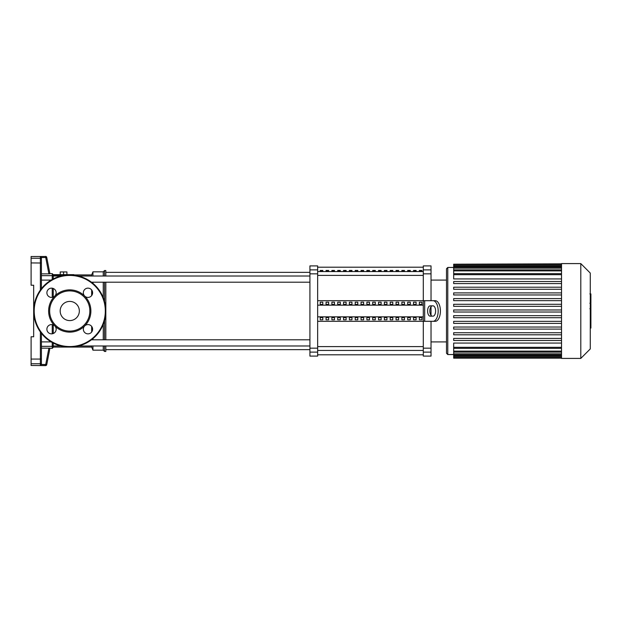 <?xml version="1.0" encoding="UTF-8"?>
<svg xmlns="http://www.w3.org/2000/svg" width="622" height="622" viewBox="0 0 622 622"><rect width="100%" height="100%" fill="white"/><g stroke="black" fill="none" stroke-linecap="round" stroke-linejoin="round"><path stroke-width="0.93" d="M419.368 270.469L421.941 270.469L421.941 271.355L419.368 271.355L419.368 270.469M413.537 270.469L416.11 270.469L416.11 271.355L413.537 271.355L413.537 270.469M407.705 270.469L410.279 270.469L410.279 271.355L407.705 271.355L407.705 270.469M401.874 270.469L404.448 270.469L404.448 271.355L401.874 271.355L401.874 270.469M396.043 270.469L398.616 270.469L398.616 271.355L396.043 271.355L396.043 270.469M390.204 270.469L392.785 270.469L392.785 271.355L390.204 271.355L390.204 270.469M384.373 270.469L386.954 270.469L386.954 271.355L384.373 271.355L384.373 270.469M378.541 270.469L381.123 270.469L381.123 271.355L378.541 271.355L378.541 270.469M372.71 270.469L375.291 270.469L375.291 271.355L372.71 271.355L372.71 270.469M366.879 270.469L369.46 270.469L369.46 271.355L366.879 271.355L366.879 270.469M361.048 270.469L363.629 270.469L363.629 271.355L361.048 271.355L361.048 270.469M355.216 270.469L357.79 270.469L357.79 271.355L355.216 271.355L355.216 270.469M349.385 270.469L351.959 270.469L351.959 271.355L349.385 271.355L349.385 270.469M343.554 270.469L346.127 270.469L346.127 271.355L343.554 271.355L343.554 270.469M337.723 270.469L340.296 270.469L340.296 271.355L337.723 271.355L337.723 270.469M331.891 270.469L334.465 270.469L334.465 271.355L331.891 271.355L331.891 270.469M326.06 270.469L328.634 270.469L328.634 271.355L326.06 271.355L326.06 270.469M320.229 270.469L322.802 270.469L322.802 271.355L320.229 271.355L320.229 270.469M45.725 256.482A1.034 1.034 -11 0 1 46.736 257.321L45.725 257.516L45.725 256.482L40.376 256.482L40.376 258.231L31.1 258.231L31.1 256.513L45.725 256.482M41.41 261.139L41.41 257.516L40.376 256.482M46.736 257.321L49.939 273.82L48.897 273.859L49.9 273.828M41.41 257.516L45.725 257.516L48.897 273.859L41.41 273.859L41.41 268.098M41.41 288.686L41.41 257.539M40.376 365.518L45.725 365.518A1.034 1.034 11 0 0 46.736 364.679L45.725 364.484L45.701 365.627L31.1 365.487L31.1 363.769L40.376 363.769L40.376 365.518L41.41 364.484L41.41 333.314M41.41 364.461L41.41 357.386M41.41 353.902L41.41 348.141L49.939 348.18L48.897 348.141L45.725 364.484L41.41 364.484M46.736 364.679L49.939 348.18L52.232 348.367L53.259 347.333L53.259 345.98L53.259 347.076L91.659 347.076L91.659 345.98M53.259 333.524L53.259 324.917L53.259 333.524M53.259 297.083L53.259 288.476M53.259 278.913L53.259 274.667L53.259 276.02L60.925 276.02M31.1 258.231L31.1 285.234L33.674 285.234L33.674 336.766L31.1 336.766L31.1 363.769M91.659 332.039L91.659 326.402M91.659 347.076L92.942 350.17L92.942 345.98M92.942 339.799L92.942 338.632M92.942 350.17L103.252 350.17L103.252 345.98M103.252 339.799L103.252 324.389M103.252 350.17L104.543 351.453L104.543 345.98M104.543 339.799L104.543 320.555M104.543 351.453L105.826 351.453L105.826 345.98M105.826 339.799L105.826 282.201M91.659 295.598L91.659 289.961M91.659 276.02L91.659 274.924L73.878 274.924M64.602 275.297L53.259 275.297M63.568 274.667L63.568 271.938L60.217 271.938L60.217 274.667M66.919 274.667L66.919 271.938L63.568 271.938M73.878 275.157L73.878 274.667L53.259 274.667L52.232 273.633L52.232 275.663L41.41 275.663M105.826 276.02L105.826 270.547L104.543 270.547L104.543 276.02M104.543 301.445L104.543 282.201M103.252 297.611L103.252 282.201M103.252 276.02L103.252 271.83L104.543 270.547M92.942 283.368L92.942 282.201M92.942 276.02L92.942 271.83L103.252 271.83M91.488 282.201L309.919 282.201M78.582 276.02L309.919 276.02M53.259 343.087L53.259 345.98L60.925 345.98M423.302 269.886L423.302 265.905L431.03 265.905L431.03 269.886L423.302 269.886L423.302 273.835L431.03 273.835L431.03 269.886M431.03 321.31L431.03 348.164L423.302 348.164L423.302 321.31L317.648 321.31M431.03 273.835L431.03 300.69M431.03 306.646L431.03 315.354M317.648 300.69L423.302 300.69L423.302 273.835M423.302 348.164L423.302 352.114L431.03 352.114L431.03 348.164M317.648 352.114L317.648 356.095L309.919 356.095L309.919 352.114L317.648 352.114L317.648 348.164L309.919 348.164L309.919 352.114M309.919 269.886L309.919 265.905L317.648 265.905L317.648 269.886L309.919 269.886L309.919 273.835L317.648 273.835L317.648 269.886M317.648 273.835L317.648 348.164M309.919 348.164L309.919 273.835M431.03 352.114L431.03 356.095L423.302 356.095L423.302 352.114M421.941 304.415L419.368 304.415L419.368 302.183L421.941 302.183L421.941 304.415L421.941 302.183M419.368 304.415L419.368 302.183M419.368 319.817L419.368 317.585L421.941 317.585L421.941 319.817L419.368 319.817L419.368 317.585M421.941 319.817L421.941 317.585M416.11 304.415L413.537 304.415L413.537 302.183L416.11 302.183L416.11 304.415L416.11 302.183M413.537 304.415L413.537 302.183M413.537 319.817L413.537 317.585L416.11 317.585L416.11 319.817L413.537 319.817L413.537 317.585M416.11 319.817L416.11 317.585M410.279 304.415L407.705 304.415L407.705 302.183L410.279 302.183L410.279 304.415L410.279 302.183M407.705 304.415L407.705 302.183M407.705 319.817L407.705 317.585L410.279 317.585L410.279 319.817L407.705 319.817L407.705 317.585M410.279 319.817L410.279 317.585M404.448 304.415L401.874 304.415L401.874 302.183L404.448 302.183L404.448 304.415L404.448 302.183M401.874 304.415L401.874 302.183M401.874 319.817L401.874 317.585L404.448 317.585L404.448 319.817L401.874 319.817L401.874 317.585M404.448 319.817L404.448 317.585M398.616 304.415L396.043 304.415L396.043 302.183L398.616 302.183L398.616 304.415L398.616 302.183M396.043 304.415L396.043 302.183M396.043 319.817L396.043 317.585L398.616 317.585L398.616 319.817L396.043 319.817L396.043 317.585M398.616 319.817L398.616 317.585M392.785 304.415L390.204 304.415L390.204 302.183L392.785 302.183L392.785 304.415L392.785 302.183M390.204 304.415L390.204 302.183M390.204 319.817L390.204 317.585L392.785 317.585L392.785 319.817L390.204 319.817L390.204 317.585M392.785 319.817L392.785 317.585M386.954 304.415L384.373 304.415L384.373 302.183L386.954 302.183L386.954 304.415L386.954 302.183M384.373 304.415L384.373 302.183M384.373 319.817L384.373 317.585L386.954 317.585L386.954 319.817L384.373 319.817L384.373 317.585M386.954 319.817L386.954 317.585M381.123 304.415L378.541 304.415L378.541 302.183L381.123 302.183L381.123 304.415L381.123 302.183M378.541 304.415L378.541 302.183M378.541 319.817L378.541 317.585L381.123 317.585L381.123 319.817L378.541 319.817L378.541 317.585M381.123 319.817L381.123 317.585M375.291 304.415L372.71 304.415L372.71 302.183L375.291 302.183L375.291 304.415L375.291 302.183M372.71 304.415L372.71 302.183M372.71 319.817L372.71 317.585L375.291 317.585L375.291 319.817L372.71 319.817L372.71 317.585M375.291 319.817L375.291 317.585M369.46 304.415L366.879 304.415L366.879 302.183L369.46 302.183L369.46 304.415L369.46 302.183M366.879 304.415L366.879 302.183M366.879 319.817L366.879 317.585L369.46 317.585L369.46 319.817L366.879 319.817L366.879 317.585M369.46 319.817L369.46 317.585M363.629 304.415L361.048 304.415L361.048 302.183L363.629 302.183L363.629 304.415L363.629 302.183M361.048 304.415L361.048 302.183M361.048 319.817L361.048 317.585L363.629 317.585L363.629 319.817L361.048 319.817L361.048 317.585M363.629 319.817L363.629 317.585M357.79 304.415L355.216 304.415L355.216 302.183L357.79 302.183L357.79 304.415L357.79 302.183M355.216 304.415L355.216 302.183M355.216 319.817L355.216 317.585L357.79 317.585L357.79 319.817L355.216 319.817L355.216 317.585M357.79 319.817L357.79 317.585M351.959 304.415L349.385 304.415L349.385 302.183L351.959 302.183L351.959 304.415L351.959 302.183M349.385 304.415L349.385 302.183M349.385 319.817L349.385 317.585L351.959 317.585L351.959 319.817L349.385 319.817L349.385 317.585M351.959 319.817L351.959 317.585M346.127 304.415L343.554 304.415L343.554 302.183L346.127 302.183L346.127 304.415L346.127 302.183M343.554 304.415L343.554 302.183M343.554 319.817L343.554 317.585L346.127 317.585L346.127 319.817L343.554 319.817L343.554 317.585M346.127 319.817L346.127 317.585M340.296 304.415L337.723 304.415L337.723 302.183L340.296 302.183L340.296 304.415L340.296 302.183M337.723 304.415L337.723 302.183M337.723 319.817L337.723 317.585L340.296 317.585L340.296 319.817L337.723 319.817L337.723 317.585M340.296 319.817L340.296 317.585M334.465 304.415L331.891 304.415L331.891 302.183L334.465 302.183L334.465 304.415L334.465 302.183M331.891 304.415L331.891 302.183M331.891 319.817L331.891 317.585L334.465 317.585L334.465 319.817L331.891 319.817L331.891 317.585M334.465 319.817L334.465 317.585M328.634 304.415L326.06 304.415L326.06 302.183L328.634 302.183L328.634 304.415L328.634 302.183M326.06 304.415L326.06 302.183M326.06 319.817L326.06 317.585L328.634 317.585L328.634 319.817L326.06 319.817L326.06 317.585M328.634 319.817L328.634 317.585M322.802 304.415L320.229 304.415L320.229 302.183L322.802 302.183L322.802 304.415L322.802 302.183M322.802 319.817L320.229 319.817L320.229 317.585L322.802 317.585L322.802 319.817L322.802 317.585M320.229 304.415L320.229 302.183M320.229 319.817L320.229 317.585M317.648 305.153L423.302 305.153M317.648 316.847L423.302 316.847M427.26 321.31L435.252 321.31L423.302 321.31L423.302 300.69L435.252 300.69L427.26 300.69M433.021 316.155A5.155 2.574 -90 0 0 435.602 311A5.155 2.574 -90 0 0 433.021 305.845L430.183 305.845A5.155 2.574 -90 0 0 427.602 311A5.155 2.574 -90 0 0 430.183 316.155L432.414 316.155A5.155 2.574 90 0 1 429.833 311A5.155 2.574 90 0 1 432.414 305.845M435.252 300.69A10.31 5.155 90 0 1 440.407 311A10.31 5.155 90 0 1 435.252 321.31M433.021 321.31A10.31 5.155 -90 0 0 438.176 311A10.31 5.155 -90 0 0 433.021 300.69M561.526 358.412L580.8 358.412L590.278 348.934L590.278 273.066L580.8 263.588L561.526 263.588L561.526 358.412M447.778 354.548L447.778 267.452L446.495 268.743L446.495 353.257L447.778 354.548L453.679 354.548M447.778 267.452L453.679 267.452M561.526 347.309L453.679 347.309L453.679 343.056L561.526 343.056M561.526 278.944L453.679 278.944L453.679 264.195L561.526 264.195M561.526 312.034L453.679 312.034L453.679 309.966L561.526 309.966M561.526 340.483L453.679 340.483L453.679 338.415L561.526 338.415M561.526 334.791L453.679 334.791L453.679 332.731L561.526 332.731M561.526 329.1L453.679 329.1L453.679 327.04L561.526 327.04M561.526 323.409L453.679 323.409L453.679 321.349L561.526 321.349M561.526 317.718L453.679 317.718L453.679 315.657L561.526 315.657M561.526 306.343L453.679 306.343L453.679 304.282L561.526 304.282M561.526 300.651L453.679 300.651L453.679 298.591L561.526 298.591M561.526 294.96L453.679 294.96L453.679 292.9L561.526 292.9M561.526 289.269L453.679 289.269L453.679 287.208L561.526 287.208M561.526 283.585L453.679 283.585L453.679 281.517L561.526 281.517M561.526 263.845L453.679 264.195M453.679 347.309L453.679 358.155L561.526 358.155M580.8 358.412L580.8 263.588M590.9 294.159L590.9 302.603M590.9 294.556L590.278 294.556M590.278 303.847L590.9 303.847L590.9 308.714L589.858 308.714M590.9 306.452L590.278 306.452M590.278 312.399L590.9 312.399L590.9 309.243L590.278 309.243M590.9 312.399L590.9 328.074L590.278 328.074M590.9 325.384L590.278 325.384M590.9 324.956L590.278 324.956M590.9 321.582L590.278 321.582M590.9 319.545L590.278 319.545M590.9 318.658L590.278 318.658M590.9 316.054L590.278 316.054M69.75 301.413A9.587 9.587 0 0 0 60.171 311A9.587 9.587 0 0 0 69.75 320.587A9.587 9.587 0 0 0 79.336 311A9.587 9.587 0 0 0 69.75 301.413M105.826 311A36.076 36.076 0 0 0 69.75 274.924A36.076 36.076 0 0 0 33.674 311A36.076 36.076 0 0 0 69.75 347.076A36.076 36.076 0 0 0 105.826 311M84.693 325.944L84.693 325.944A21.132 21.132 0 0 0 69.75 289.868A21.132 21.132 0 0 0 54.814 296.056A4.642 4.642 0 0 0 51.533 288.142A4.642 4.642 0 0 0 46.891 292.775A4.642 4.642 0 0 0 54.814 296.056L54.814 296.056A21.132 21.132 0 0 0 54.806 325.936A4.642 4.642 0 0 0 46.891 329.225A4.642 4.642 0 0 0 51.533 333.858A4.642 4.642 0 0 0 54.806 325.936L54.814 325.944A21.132 21.132 0 0 0 84.693 325.944L84.693 325.944A4.642 4.642 0 0 0 87.974 333.858A4.642 4.642 0 0 0 92.616 329.225A4.642 4.642 0 0 0 84.693 325.944L84.693 325.944M69.75 331.098A20.098 20.098 0 0 0 89.856 311A20.098 20.098 0 0 0 69.75 290.902A20.098 20.098 0 0 0 49.651 311A20.098 20.098 0 0 0 69.75 331.098M84.693 296.056A4.642 4.642 0 0 0 92.616 292.775A4.642 4.642 0 0 0 87.974 288.142A4.642 4.642 0 0 0 84.693 296.056L84.693 296.056M423.302 271.557L317.648 271.557M317.648 275.383L423.302 275.383M423.302 346.617L317.648 346.617M317.648 350.443L423.302 350.443M41.41 259.257A1.034 1.026 180 0 0 40.376 258.231L40.376 290.062M41.41 346.337L52.232 346.337L52.232 348.367M52.232 288.196L52.232 297.363M52.232 324.637L52.232 333.804M52.232 342.535L52.232 346.337A1.034 1.019 0 0 0 53.259 345.311M53.259 276.689A1.034 1.019 180 0 0 52.232 275.663L52.232 279.465M51.128 341.898L41.41 341.898M41.41 280.102L51.128 280.102M41.41 362.743A1.034 1.026 180 0 1 40.376 363.769L40.376 359.073L31.1 359.073M41.41 358.987L40.376 359.073L40.376 331.938M41.41 263.013L31.1 262.927M424.678 300.69L424.678 321.31M561.526 274.691L453.679 274.691M561.526 270.881L453.679 270.881M561.526 268.152L453.679 268.152M561.526 266.302L453.679 266.302M561.526 265.229L453.679 265.229M561.526 351.119L453.679 351.119M561.526 353.848L453.679 353.848M561.526 355.698L453.679 355.698M561.526 356.771L453.679 356.771M590.9 302.992L590.278 302.992M590.9 301.025L590.278 301.025M590.9 297.549L590.278 297.549M590.9 308.644L590.278 308.644M590.9 310.821L590.278 310.821M590.9 312.602L590.278 312.602M69.75 346.563A35.563 35.563 0 0 0 105.312 311A35.563 35.563 0 0 0 69.75 275.437A35.563 35.563 0 0 0 34.194 311A35.563 35.563 0 0 0 69.75 346.563M317.648 267.196L423.302 267.196M317.648 354.804L423.302 354.804M45.701 256.373L46.712 257.205M49.908 273.633L52.232 273.633M45.701 365.627L46.712 364.795M91.659 274.924L92.942 271.83M105.826 349.65L309.919 349.65M105.826 272.35L309.919 272.35M309.919 339.799L91.488 339.799M309.919 345.98L78.582 345.98M431.03 341.921L446.495 341.921M431.03 280.079L446.495 280.079M453.679 273.664L561.526 273.664M453.679 269.847L561.526 269.847M453.679 267.118L561.526 267.118M453.679 265.267L561.526 265.267M561.526 348.336L453.679 348.336M561.526 352.153L453.679 352.153M561.526 354.882L453.679 354.882M561.526 356.733L453.679 356.733M561.526 357.805L453.679 357.805M589.858 293.926L590.9 293.926M589.858 303.233L590.9 303.233"/></g></svg>
